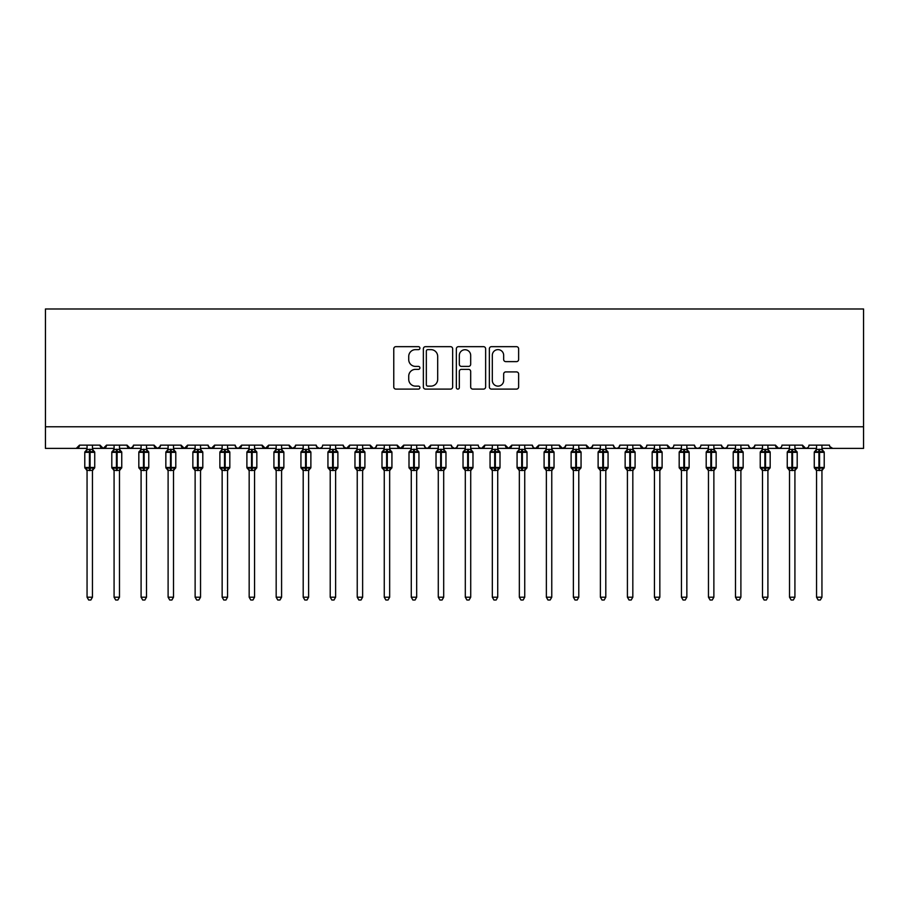 <?xml version="1.0" encoding="UTF-8"?>
<svg xmlns="http://www.w3.org/2000/svg" width="909" height="909" viewBox="0 0 909 909"><rect width="100%" height="100%" fill="white"/><g stroke="black" fill="none" stroke-linecap="round" stroke-linejoin="round"><path stroke-width="1.36" d="M419.913 348.147A1.488 1.488 0 0 0 418.435 346.67L395.892 346.67A2.125 2.125 0 0 0 393.767 348.783L393.767 386.973A2.125 2.125 0 0 0 395.892 389.097L418.435 389.097A1.488 1.488 0 0 0 419.913 387.609A1.488 1.488 0 0 0 418.435 386.132L415.515 386.132A6.783 6.783 0 0 1 408.732 379.337L408.732 376.156A6.783 6.783 0 0 1 415.515 369.361L418.435 369.361A1.488 1.488 0 0 0 419.913 367.884A1.488 1.488 0 0 0 418.435 366.395L415.515 366.395A6.783 6.783 0 0 1 408.732 359.612L408.732 356.419A6.783 6.783 0 0 1 415.515 349.635L418.435 349.635A1.488 1.488 0 0 0 419.913 348.147M516.505 361.623A2.125 2.125 0 0 0 518.63 359.498L518.63 348.783A2.125 2.125 0 0 0 516.505 346.67L491.474 346.67A2.125 2.125 0 0 0 489.349 348.783L489.349 386.973A2.125 2.125 0 0 0 491.474 389.097L516.505 389.097A2.125 2.125 0 0 0 518.63 386.973L518.63 374.031A2.125 2.125 0 0 0 516.505 371.917L505.79 371.917A2.125 2.125 0 0 0 503.666 374.031L503.666 380.451A5.67 5.67 0 0 1 497.996 386.132A5.67 5.67 0 0 1 492.314 380.451L492.314 355.305A5.67 5.67 0 0 1 497.996 349.635A5.67 5.67 0 0 1 503.666 355.305L503.666 359.498A2.125 2.125 0 0 0 505.79 361.623L516.505 361.623M45.45 426.776L863.55 426.776L863.55 308.98L45.45 308.98L45.45 448.398L76.254 448.398L79.492 445.149L100.024 445.149L101.206 447.66M452.648 348.783A2.125 2.125 0 0 0 450.523 346.67L425.492 346.67A2.125 2.125 0 0 0 423.367 348.783L423.367 386.973A2.125 2.125 0 0 0 425.492 389.097L450.523 389.097A2.125 2.125 0 0 0 452.648 386.973L452.648 348.783M458.477 346.67L483.508 346.67A2.125 2.125 0 0 1 485.633 348.783L485.633 386.973A2.125 2.125 0 0 1 483.508 389.097L472.794 389.097A2.125 2.125 0 0 1 470.68 386.973L470.68 371.486A2.125 2.125 0 0 0 468.555 369.361L461.454 369.361A2.125 2.125 0 0 0 459.329 371.486L459.329 387.609A1.488 1.488 0 0 1 457.841 389.097A1.488 1.488 0 0 1 456.352 387.609L456.352 348.783A2.125 2.125 0 0 1 458.477 346.67M92.457 448.398L103.274 448.398L100.024 445.149A3.238 3.238 0 0 0 103.274 448.398A3.238 3.238 0 0 0 106.512 445.149L127.044 445.149A3.238 3.238 0 0 0 130.282 448.398A3.238 3.238 0 0 0 133.532 445.149L154.064 445.149A3.238 3.238 0 0 0 157.302 448.398A3.238 3.238 0 0 0 160.541 445.149L181.084 445.149A3.238 3.238 0 0 0 184.322 448.398A3.238 3.238 0 0 0 187.561 445.149L208.093 445.149A3.238 3.238 0 0 0 211.343 448.398A3.238 3.238 0 0 0 214.581 445.149L235.113 445.149A3.238 3.238 0 0 0 238.363 448.398A3.238 3.238 0 0 0 241.601 445.149L262.133 445.149A3.238 3.238 0 0 0 265.371 448.398A3.238 3.238 0 0 0 268.621 445.149L289.153 445.149A3.238 3.238 0 0 0 292.391 448.398A3.238 3.238 0 0 0 295.63 445.149L316.173 445.149A3.238 3.238 0 0 0 319.411 448.398A3.238 3.238 0 0 0 322.65 445.149L343.182 445.149A3.238 3.238 0 0 0 346.431 448.398A3.238 3.238 0 0 0 349.67 445.149L370.202 445.149A3.238 3.238 0 0 0 373.451 448.398A3.238 3.238 0 0 0 376.69 445.149L397.222 445.149A3.238 3.238 0 0 0 400.46 448.398A3.238 3.238 0 0 0 403.71 445.149L424.242 445.149A3.238 3.238 0 0 0 427.48 448.398A3.238 3.238 0 0 0 430.73 445.149L451.262 445.149A3.238 3.238 0 0 0 454.5 448.398A3.238 3.238 0 0 0 457.738 445.149L478.27 445.149A3.238 3.238 0 0 0 481.52 448.398A3.238 3.238 0 0 0 484.758 445.149L505.29 445.149A3.238 3.238 0 0 0 508.54 448.398A3.238 3.238 0 0 0 511.778 445.149L532.31 445.149A3.238 3.238 0 0 0 535.549 448.398A3.238 3.238 0 0 0 538.798 445.149L559.33 445.149A3.238 3.238 0 0 0 562.569 448.398A3.238 3.238 0 0 0 565.818 445.149L586.35 445.149A3.238 3.238 0 0 0 589.589 448.398A3.238 3.238 0 0 0 592.827 445.149L613.37 445.149A3.238 3.238 0 0 0 616.609 448.398A3.238 3.238 0 0 0 619.847 445.149L640.379 445.149A3.238 3.238 0 0 0 643.629 448.398A3.238 3.238 0 0 0 646.867 445.149L667.399 445.149A3.238 3.238 0 0 0 670.637 448.398A3.238 3.238 0 0 0 673.887 445.149L694.419 445.149A3.238 3.238 0 0 0 697.658 448.398A3.238 3.238 0 0 0 700.907 445.149L721.439 445.149A3.238 3.238 0 0 0 724.678 448.398A3.238 3.238 0 0 0 727.916 445.149L748.459 445.149A3.238 3.238 0 0 0 751.698 448.398A3.238 3.238 0 0 0 754.936 445.149L775.468 445.149A3.238 3.238 0 0 0 778.718 448.398A3.238 3.238 0 0 0 781.956 445.149L802.488 445.149A3.238 3.238 0 0 0 805.726 448.398A3.238 3.238 0 0 0 808.976 445.149L829.508 445.149A3.238 3.238 0 0 0 832.746 448.398L829.86 446.614M754.936 445.149L753.754 447.66M748.459 445.149L749.641 447.66M727.916 445.149L726.734 447.66M721.439 445.149L722.621 447.66M694.419 445.149L695.601 447.66M659.832 448.398L670.637 448.398L667.399 445.149L668.581 447.66M646.867 445.149L646.265 447.035M632.823 448.398L643.629 448.398L640.379 445.149L641.572 447.66M619.847 445.149L618.665 447.66M613.37 445.149L614.552 447.66M592.827 445.149L591.645 447.66M578.783 448.398L589.589 448.398L586.35 445.149L586.953 447.035M565.818 445.149L564.625 447.66M551.763 448.398L562.569 448.398L559.33 445.149L560.512 447.66M524.743 448.398L535.549 448.398L538.798 445.149L537.605 447.66M532.31 445.149L533.492 447.66M497.723 448.398L508.54 448.398L505.29 445.149L506.483 447.66M470.714 448.398L481.52 448.398L484.758 445.149L483.577 447.66M457.738 445.149L456.557 447.66M451.262 445.149L452.443 447.66M424.242 445.149L425.423 447.66M389.654 448.398L400.46 448.398L397.222 445.149L398.403 447.66M376.69 445.149L375.508 447.66M362.634 448.398L373.451 448.398L370.202 445.149L371.395 447.66M343.182 445.149L344.375 447.66M316.173 445.149L317.355 447.66M295.63 445.149L294.448 447.66M254.565 448.398L265.371 448.398L268.621 445.149L267.428 447.66M227.545 448.398L238.363 448.398L241.601 445.149L240.419 447.66M235.113 445.149L236.306 447.66M200.537 448.398L211.343 448.398L214.581 445.149L213.399 447.66M208.093 445.149L209.286 447.66M173.517 448.398L184.322 448.398L187.561 445.149L186.379 447.66M195.128 448.398L184.322 448.398L181.084 445.149L182.266 447.66M160.541 445.149L159.359 447.66M133.532 445.149L132.339 447.66M114.08 448.398L103.274 448.398L106.512 445.149L105.33 447.66M863.55 426.776L863.55 448.398L821.941 448.398M76.254 448.398L79.492 445.149A3.238 3.238 0 0 1 76.254 448.398L87.059 448.398M119.477 448.398L130.282 448.398L133.18 446.614M141.088 448.398L130.282 448.398L127.044 445.149M146.497 448.398L157.302 448.398L160.2 446.614M168.108 448.398L157.302 448.398L154.064 445.149M222.148 448.398L211.343 448.398L208.445 446.614M249.168 448.398L238.363 448.398L236.272 447.637M276.177 448.398L265.371 448.398L262.133 445.149M281.585 448.398L292.391 448.398L295.289 446.614M303.197 448.398L292.391 448.398L289.153 445.149M308.606 448.398L319.411 448.398L321.502 447.637M330.217 448.398L319.411 448.398L316.525 446.614M335.626 448.398L346.431 448.398L349.67 445.149M357.237 448.398L346.431 448.398L343.534 446.614M384.257 448.398L373.451 448.398L375.531 447.637M411.277 448.398L400.46 448.398L403.71 445.149M416.674 448.398L427.48 448.398L430.73 445.149M438.286 448.398L427.48 448.398L425.389 447.637M443.694 448.398L454.5 448.398L456.591 447.637M465.306 448.398L454.5 448.398L451.614 446.614M492.326 448.398L481.52 448.398L479.429 447.637M519.346 448.398L508.54 448.398L511.778 445.149M546.366 448.398L535.549 448.398L533.469 447.637M573.374 448.398L562.569 448.398L565.466 446.614M600.394 448.398L589.589 448.398L592.475 446.614M605.803 448.398L616.609 448.398L618.699 447.637M627.415 448.398L616.609 448.398L614.518 447.637M654.435 448.398L643.629 448.398L645.708 447.637M681.455 448.398L670.637 448.398L672.728 447.637M686.852 448.398L697.658 448.398L699.748 447.637M708.463 448.398L697.658 448.398L695.578 447.637M713.872 448.398L724.678 448.398L726.768 447.637M735.483 448.398L724.678 448.398L721.791 446.614M740.892 448.398L751.698 448.398L754.584 446.614M762.503 448.398L751.698 448.398L749.607 447.637M767.912 448.398L778.718 448.398L780.797 447.637M789.523 448.398L778.718 448.398L775.468 445.149M794.921 448.398L805.726 448.398L807.817 447.637M816.543 448.398L805.726 448.398L802.488 445.149M427.821 349.635A1.488 1.488 0 0 0 426.332 351.124L426.332 384.643A1.488 1.488 0 0 0 427.821 386.132L430.9 386.132A6.783 6.783 0 0 0 437.683 379.337L437.683 356.419A6.783 6.783 0 0 0 430.9 349.635L427.821 349.635M470.68 355.419A5.67 5.67 0 0 0 464.999 349.738A5.67 5.67 0 0 0 459.329 355.419L459.329 364.27A2.125 2.125 0 0 0 461.454 366.395L468.555 366.395A2.125 2.125 0 0 0 470.68 364.27L470.68 355.419M87.059 470.714L84.787 467.465L94.729 467.465L94.729 452.341L94.025 451.318A1.079 1.079 0 0 1 94.729 452.341L84.787 452.341A1.079 1.079 0 0 1 85.503 451.318L84.787 452.341L84.787 467.465A1.079 1.079 0 0 0 85.503 468.487L86.275 467.68L89.434 468.442L93.241 467.68L93.707 468.374A2.375 2.272 0 0 0 92.457 470.373L87.059 470.373A2.375 2.272 0 0 0 85.81 468.374M94.729 467.465A1.079 1.079 0 0 1 94.025 468.487L94.729 467.465L94.729 452.341M87.059 449.432L92.457 449.432A2.375 2.272 180 0 0 93.707 451.432L93.241 452.125L90.082 451.364L86.275 452.125L85.81 451.432A2.375 2.272 180 0 0 87.059 449.432L87.059 445.149M92.457 470.351L92.457 597.213L87.059 597.213L87.059 470.351M92.457 445.149L92.457 449.455M86.275 452.125L87.059 449.546M92.798 450.909L93.241 452.125M86.275 467.68L87.059 470.26M93.241 467.68L92.468 470.26M92.457 597.213L90.843 600.02L88.684 600.02L87.059 597.213M114.08 470.714L111.807 467.465L121.749 467.465L121.749 452.341L121.045 451.318A1.079 1.079 0 0 1 121.749 452.341L111.807 452.341A1.079 1.079 0 0 1 112.511 451.318L111.807 452.341L111.807 467.465A1.079 1.079 0 0 0 112.511 468.487L113.295 467.68L116.454 468.442L120.261 467.68L120.727 468.374A2.375 2.272 0 0 0 119.477 470.373L114.08 470.373A2.375 2.272 0 0 0 112.83 468.374M121.749 467.465A1.079 1.079 0 0 1 121.045 468.487L121.749 467.465L121.749 452.341M114.08 449.432L119.477 449.432A2.375 2.272 180 0 0 120.727 451.432L120.261 452.125L117.102 451.364L113.295 452.125L112.83 451.432A2.375 2.272 180 0 0 114.08 449.432L114.08 445.149M141.088 470.714L138.827 467.465L148.769 467.465L148.769 452.341L148.053 451.318A1.079 1.079 0 0 1 148.769 452.341L138.827 452.341A1.079 1.079 0 0 1 139.531 451.318L138.827 452.341L138.827 467.465A1.079 1.079 0 0 0 139.531 468.487L140.304 467.68L143.474 468.442L147.281 467.68L147.747 468.374A2.375 2.272 0 0 0 146.497 470.373L141.088 470.373A2.375 2.272 0 0 0 139.85 468.374M148.769 467.465A1.079 1.079 0 0 1 148.053 468.487L148.769 467.465L148.769 452.341M141.088 449.432L146.497 449.432A2.375 2.272 180 0 0 147.747 451.432L147.281 452.125L144.122 451.364L140.304 452.125L139.85 451.432A2.375 2.272 180 0 0 141.088 449.432L141.088 445.149M168.108 470.714L165.847 467.465L175.789 467.465L175.789 452.341L175.073 451.318A1.079 1.079 0 0 1 175.789 452.341L165.847 452.341A1.079 1.079 0 0 1 166.552 451.318L165.847 452.341L165.847 467.465A1.079 1.079 0 0 0 166.552 468.487L167.324 467.68L170.483 468.442L174.301 467.68L174.767 468.374A2.375 2.272 0 0 0 173.517 470.373L168.108 470.373A2.375 2.272 0 0 0 166.858 468.374M175.789 467.465A1.079 1.079 0 0 1 175.073 468.487L175.789 467.465L175.789 452.341M168.108 449.432L173.517 449.432A2.375 2.272 180 0 0 174.767 451.432L174.301 452.125L171.142 451.364L167.324 452.125L166.858 451.432A2.375 2.272 180 0 0 168.108 449.432L168.108 445.149M195.128 470.714L192.856 467.465L202.798 467.465L202.798 452.341L202.093 451.318A1.079 1.079 0 0 1 202.798 452.341L192.856 452.341A1.079 1.079 0 0 1 193.572 451.318L192.856 452.341L192.856 467.465A1.079 1.079 0 0 0 193.572 468.487L194.344 467.68L197.503 468.442L201.321 467.68L201.775 468.374A2.375 2.272 0 0 0 200.537 470.373L195.128 470.373A2.375 2.272 0 0 0 193.878 468.374M202.798 467.465A1.079 1.079 0 0 1 202.093 468.487L202.798 467.465L202.798 452.341M195.128 449.432L200.537 449.432A2.375 2.272 180 0 0 201.775 451.432L201.321 452.125L198.151 451.364L194.344 452.125L193.878 451.432A2.375 2.272 180 0 0 195.128 449.432L195.128 445.149M119.477 470.351L119.477 597.213L114.08 597.213L114.08 470.351M119.477 445.149L119.477 449.455M113.295 452.125L114.068 449.546M119.818 450.909L120.261 452.125M113.295 467.68L114.068 470.26M120.261 467.68L119.477 470.26M119.477 597.213L117.852 600.02L115.693 600.02L114.08 597.213M146.497 470.351L146.497 597.213L141.088 597.213L141.088 470.351M146.497 445.149L146.497 449.455M140.304 452.125L141.088 449.546M146.838 450.909L147.281 452.125M140.304 467.68L141.088 470.26M147.281 467.68L146.497 470.26M146.497 597.213L144.872 600.02L142.713 600.02L141.088 597.213M173.517 470.351L173.517 597.213L168.108 597.213L168.108 470.351M173.517 445.149L173.517 449.455M167.324 452.125L168.108 449.546M173.858 450.909L174.301 452.125M167.324 467.68L168.108 470.26M174.301 467.68L173.517 470.26M173.517 597.213L171.892 600.02L169.733 600.02L168.108 597.213M200.537 470.351L200.537 597.213L195.128 597.213L195.128 470.351M200.537 445.149L200.537 449.455M194.344 452.125L195.128 449.546M200.878 450.909L201.321 452.125M194.344 467.68L195.128 470.26M201.321 467.68L200.537 470.26M200.537 597.213L198.912 600.02L196.753 600.02L195.128 597.213M222.148 470.714L219.876 467.465L229.818 467.465L229.818 452.341L229.113 451.318A1.079 1.079 0 0 1 229.818 452.341L219.876 452.341A1.079 1.079 0 0 1 220.592 451.318L219.876 452.341L219.876 467.465A1.079 1.079 0 0 0 220.592 468.487L221.364 467.68L224.523 468.442L228.329 467.68L228.795 468.374A2.375 2.272 0 0 0 227.545 470.373L222.148 470.373A2.375 2.272 0 0 0 220.898 468.374M229.818 467.465A1.079 1.079 0 0 1 229.113 468.487L229.818 467.465L229.818 452.341M222.148 449.432L227.545 449.432A2.375 2.272 180 0 0 228.795 451.432L228.329 452.125L225.171 451.364L221.364 452.125L220.898 451.432A2.375 2.272 180 0 0 222.148 449.432L222.148 445.149M227.545 470.351L227.545 597.213L222.148 597.213L222.148 470.351M227.545 445.149L227.545 449.455M221.364 452.125L222.148 449.546M227.886 450.909L228.329 452.125M221.364 467.68L222.148 470.26M228.329 467.68L227.557 470.26M227.545 597.213L225.932 600.02L223.773 600.02L222.148 597.213M249.168 470.714L246.896 467.465L256.838 467.465L256.838 452.341L256.133 451.318A1.079 1.079 0 0 1 256.838 452.341L246.896 452.341A1.079 1.079 0 0 1 247.6 451.318L246.896 452.341L246.896 467.465A1.079 1.079 0 0 0 247.6 468.487L248.384 467.68L251.543 468.442L255.349 467.68L255.815 468.374A2.375 2.272 0 0 0 254.565 470.373L249.168 470.373A2.375 2.272 0 0 0 247.918 468.374M256.838 467.465A1.079 1.079 0 0 1 256.133 468.487L256.838 467.465L256.838 452.341M249.168 449.432L254.565 449.432A2.375 2.272 180 0 0 255.815 451.432L255.349 452.125L252.191 451.364L248.384 452.125L247.918 451.432A2.375 2.272 180 0 0 249.168 449.432L249.168 445.149M254.565 470.351L254.565 597.213L249.168 597.213L249.168 470.351M254.565 445.149L254.565 449.455M248.384 452.125L249.168 449.546M254.906 450.909L255.349 452.125M248.384 467.68L249.168 470.26M255.349 467.68L254.565 470.26M254.565 597.213L252.941 600.02L250.782 600.02L249.168 597.213M276.177 470.714L273.916 467.465L283.858 467.465L283.858 452.341L283.142 451.318A1.079 1.079 0 0 1 283.858 452.341L273.916 452.341A1.079 1.079 0 0 1 274.62 451.318L273.916 452.341L273.916 467.465A1.079 1.079 0 0 0 274.62 468.487L275.393 467.68L278.563 468.442L282.369 467.68L282.835 468.374A2.375 2.272 0 0 0 281.585 470.373L276.177 470.373A2.375 2.272 0 0 0 274.938 468.374M283.858 467.465A1.079 1.079 0 0 1 283.142 468.487L283.858 467.465L283.858 452.341M276.177 449.432L281.585 449.432A2.375 2.272 180 0 0 282.835 451.432L282.369 452.125L279.211 451.364L275.393 452.125L274.938 451.432A2.375 2.272 180 0 0 276.177 449.432L276.177 445.149M281.585 470.351L281.585 597.213L276.177 597.213L276.177 470.351M281.585 445.149L281.585 449.455M275.393 452.125L276.177 449.546M281.926 450.909L282.369 452.125M275.393 467.68L276.177 470.26M282.369 467.68L281.585 470.26M281.585 597.213L279.961 600.02L277.802 600.02L276.177 597.213M303.197 470.714L300.936 467.465L310.878 467.465L310.878 452.341L310.162 451.318A1.079 1.079 0 0 1 310.878 452.341L300.936 452.341A1.079 1.079 0 0 1 301.64 451.318L300.936 452.341L300.936 467.465A1.079 1.079 0 0 0 301.64 468.487L302.413 467.68L305.583 468.442L309.39 467.68L309.855 468.374A2.375 2.272 0 0 0 308.606 470.373L303.197 470.373A2.375 2.272 0 0 0 301.947 468.374M310.878 467.465A1.079 1.079 0 0 1 310.162 468.487L310.878 467.465L310.878 452.341M303.197 449.432L308.606 449.432A2.375 2.272 180 0 0 309.855 451.432L309.39 452.125L306.231 451.364L302.413 452.125L301.947 451.432A2.375 2.272 180 0 0 303.197 449.432L303.197 445.149M308.606 470.351L308.606 597.213L303.197 597.213L303.197 470.351M308.606 445.149L308.606 449.455M302.413 452.125L303.197 449.546M308.946 450.909L309.39 452.125M302.413 467.68L303.197 470.26M309.39 467.68L308.606 470.26M308.606 597.213L306.981 600.02L304.822 600.02L303.197 597.213M330.217 470.714L327.944 467.465L337.887 467.465L337.887 452.341L337.182 451.318A1.079 1.079 0 0 1 337.887 452.341L327.944 452.341A1.079 1.079 0 0 1 328.66 451.318L327.944 452.341L327.944 467.465A1.079 1.079 0 0 0 328.66 468.487L329.433 467.68L332.592 468.442L336.41 467.68L336.875 468.374A2.375 2.272 0 0 0 335.626 470.373L330.217 470.373A2.375 2.272 0 0 0 328.967 468.374M337.887 467.465A1.079 1.079 0 0 1 337.182 468.487L337.887 467.465L337.887 452.341M330.217 449.432L335.626 449.432A2.375 2.272 180 0 0 336.875 451.432L336.41 452.125L333.239 451.364L329.433 452.125L328.967 451.432A2.375 2.272 180 0 0 330.217 449.432L330.217 445.149M335.626 470.351L335.626 597.213L330.217 597.213L330.217 470.351M335.626 445.149L335.626 449.455M329.433 452.125L330.217 449.546M335.966 450.909L336.41 452.125M329.433 467.68L330.217 470.26L329.433 467.68M336.41 467.68L335.626 470.26M335.626 597.213L334.001 600.02L331.842 600.02L330.217 597.213M357.237 470.714L354.964 467.465L364.907 467.465L364.907 452.341L364.202 451.318A1.079 1.079 0 0 1 364.907 452.341L354.964 452.341A1.079 1.079 0 0 1 355.68 451.318L354.964 452.341L354.964 467.465A1.079 1.079 0 0 0 355.68 468.487L356.453 467.68L359.612 468.442L363.418 467.68L363.884 468.374A2.375 2.272 0 0 0 362.634 470.373L357.237 470.373A2.375 2.272 0 0 0 355.987 468.374M364.907 467.465A1.079 1.079 0 0 1 364.202 468.487L364.907 467.465L364.907 452.341M357.237 449.432L362.634 449.432A2.375 2.272 180 0 0 363.884 451.432L363.418 452.125L360.259 451.364L356.453 452.125L355.987 451.432A2.375 2.272 180 0 0 357.237 449.432L357.237 445.149M362.634 470.351L362.634 597.213L357.237 597.213L357.237 470.351M362.634 445.149L362.634 449.455M356.453 452.125L357.237 449.546M362.986 450.909L363.418 452.125M356.453 467.68L357.237 470.26L356.453 467.68M363.418 467.68L362.646 470.26M362.634 597.213L361.021 600.02L358.862 600.02L357.237 597.213M384.257 470.714L381.985 467.465L391.927 467.465L391.927 452.341L391.222 451.318A1.079 1.079 0 0 1 391.927 452.341L381.985 452.341A1.079 1.079 0 0 1 382.689 451.318L381.985 452.341L381.985 467.465A1.079 1.079 0 0 0 382.689 468.487L383.473 467.68L386.632 468.442L390.438 467.68L390.904 468.374A2.375 2.272 0 0 0 389.654 470.373L384.257 470.373A2.375 2.272 0 0 0 383.007 468.374M391.927 467.465A1.079 1.079 0 0 1 391.222 468.487L391.927 467.465L391.927 452.341M384.257 449.432L389.654 449.432A2.375 2.272 180 0 0 390.904 451.432L390.438 452.125L387.279 451.364L383.473 452.125L383.007 451.432A2.375 2.272 180 0 0 384.257 449.432L384.257 445.149M389.654 470.351L389.654 597.213L384.257 597.213L384.257 470.351M389.654 445.149L389.654 449.455M383.473 452.125L384.257 449.546M389.995 450.909L390.438 452.125M383.473 467.68L384.257 470.26L383.473 467.68M390.438 467.68L389.654 470.26M389.654 597.213L388.029 600.02L385.87 600.02L384.257 597.213M411.277 470.714L409.005 467.465L418.947 467.465L418.947 452.341L418.231 451.318A1.079 1.079 0 0 1 418.947 452.341L409.005 452.341A1.079 1.079 0 0 1 409.709 451.318L409.005 452.341L409.005 467.465A1.079 1.079 0 0 0 409.709 468.487L410.493 467.68L413.652 468.442L417.458 467.68L417.924 468.374A2.375 2.272 0 0 0 416.674 470.373L411.277 470.373A2.375 2.272 0 0 0 410.027 468.374M418.947 467.465A1.079 1.079 0 0 1 418.231 468.487L418.947 467.465L418.947 452.341M411.277 449.432L416.674 449.432A2.375 2.272 180 0 0 417.924 451.432L417.458 452.125L414.299 451.364L410.493 452.125L410.027 451.432A2.375 2.272 180 0 0 411.277 449.432L411.277 445.149M416.674 470.351L416.674 597.213L411.277 597.213L411.277 470.351M416.674 445.149L416.674 449.455M410.493 452.125L411.266 449.546M417.015 450.909L417.458 452.125M410.493 467.68L411.266 470.26L410.493 467.68M417.458 467.68L416.674 470.26M416.674 597.213L415.049 600.02L412.891 600.02L411.277 597.213M438.286 470.714L436.025 467.465L445.967 467.465L445.967 452.341L445.251 451.318A1.079 1.079 0 0 1 445.967 452.341L436.025 452.341A1.079 1.079 0 0 1 436.729 451.318L436.025 452.341L436.025 467.465A1.079 1.079 0 0 0 436.729 468.487L437.502 467.68L440.672 468.442L444.478 467.68L444.944 468.374A2.375 2.272 0 0 0 443.694 470.373L438.286 470.373A2.375 2.272 0 0 0 437.036 468.374M445.967 467.465A1.079 1.079 0 0 1 445.251 468.487L445.967 467.465L445.967 452.341M438.286 449.432L443.694 449.432A2.375 2.272 180 0 0 444.944 451.432L444.478 452.125L441.319 451.364L437.502 452.125L437.036 451.432A2.375 2.272 180 0 0 438.286 449.432L438.286 445.149M443.694 470.351L443.694 597.213L438.286 597.213L438.286 470.351M443.694 445.149L443.694 449.455M437.502 452.125L438.286 449.546M444.035 450.909L444.478 452.125M437.502 467.68L438.286 470.26L437.502 467.68M444.478 467.68L443.694 470.26M443.694 597.213L442.069 600.02L439.911 600.02L438.286 597.213M465.306 470.714L463.033 467.465L472.975 467.465L472.975 452.341L472.271 451.318A1.079 1.079 0 0 1 472.975 452.341L463.033 452.341A1.079 1.079 0 0 1 463.749 451.318L463.033 452.341L463.033 467.465A1.079 1.079 0 0 0 463.749 468.487L464.522 467.68L467.68 468.442L471.498 467.68L471.964 468.374A2.375 2.272 0 0 0 470.714 470.373L465.306 470.373A2.375 2.272 0 0 0 464.056 468.374M472.975 467.465A1.079 1.079 0 0 1 472.271 468.487L472.975 467.465L472.975 452.341M465.306 449.432L470.714 449.432A2.375 2.272 180 0 0 471.964 451.432L471.498 452.125L468.328 451.364L464.522 452.125L464.056 451.432A2.375 2.272 180 0 0 465.306 449.432L465.306 445.149M470.714 470.351L470.714 597.213L465.306 597.213L465.306 470.351M470.714 445.149L470.714 449.455M464.522 452.125L465.306 449.546M471.055 450.909L471.498 452.125M464.522 467.68L465.306 470.26L464.522 467.68M471.498 467.68L470.714 470.26M470.714 597.213L469.089 600.02L466.931 600.02L465.306 597.213M492.326 470.714L490.053 467.465L499.995 467.465L499.995 452.341L499.291 451.318A1.079 1.079 0 0 1 499.995 452.341L490.053 452.341A1.079 1.079 0 0 1 490.769 451.318L490.053 452.341L490.053 467.465A1.079 1.079 0 0 0 490.769 468.487L491.542 467.68L494.701 468.442L498.507 467.68L498.973 468.374A2.375 2.272 0 0 0 497.723 470.373L492.326 470.373A2.375 2.272 0 0 0 491.076 468.374M499.995 467.465A1.079 1.079 0 0 1 499.291 468.487L499.995 467.465L499.995 452.341M492.326 449.432L497.723 449.432A2.375 2.272 180 0 0 498.973 451.432L498.507 452.125L495.348 451.364L491.542 452.125L491.076 451.432A2.375 2.272 180 0 0 492.326 449.432L492.326 445.149M497.723 470.351L497.723 597.213L492.326 597.213L492.326 470.351M497.723 445.149L497.723 449.455M491.542 452.125L492.326 449.546M498.075 450.909L498.507 452.125M491.542 467.68L492.326 470.26L491.542 467.68M498.507 467.68L497.734 470.26M497.723 597.213L496.109 600.02L493.951 600.02L492.326 597.213M519.346 470.714L517.073 467.465L527.015 467.465L527.015 452.341L526.311 451.318A1.079 1.079 0 0 1 527.015 452.341L517.073 452.341A1.079 1.079 0 0 1 517.778 451.318L517.073 452.341L517.073 467.465A1.079 1.079 0 0 0 517.778 468.487L518.562 467.68L521.721 468.442L525.527 467.68L525.993 468.374A2.375 2.272 0 0 0 524.743 470.373L519.346 470.373A2.375 2.272 0 0 0 518.096 468.374M527.015 467.465A1.079 1.079 0 0 1 526.311 468.487L527.015 467.465L527.015 452.341M519.346 449.432L524.743 449.432A2.375 2.272 180 0 0 525.993 451.432L525.527 452.125L522.368 451.364L518.562 452.125L518.096 451.432A2.375 2.272 180 0 0 519.346 449.432L519.346 445.149M524.743 470.351L524.743 597.213L519.346 597.213L519.346 470.351M524.743 445.149L524.743 449.455M518.562 452.125L519.346 449.546M525.084 450.909L525.527 452.125M518.562 467.68L519.346 470.26L518.562 467.68M525.527 467.68L524.743 470.26M524.743 597.213L523.13 600.02L520.971 600.02L519.346 597.213M546.366 470.714L544.093 467.465L554.036 467.465L554.036 452.341L553.32 451.318A1.079 1.079 0 0 1 554.036 452.341L544.093 452.341A1.079 1.079 0 0 1 544.798 451.318L544.093 452.341L544.093 467.465A1.079 1.079 0 0 0 544.798 468.487L545.582 467.68L548.741 468.442L552.547 467.68L553.013 468.374A2.375 2.272 0 0 0 551.763 470.373L546.366 470.373A2.375 2.272 0 0 0 545.116 468.374M554.036 467.465A1.079 1.079 0 0 1 553.32 468.487L554.036 467.465L554.036 452.341M546.366 449.432L551.763 449.432A2.375 2.272 180 0 0 553.013 451.432L552.547 452.125L549.388 451.364L545.582 452.125L545.116 451.432A2.375 2.272 180 0 0 546.366 449.432L546.366 445.149M573.374 470.714L571.113 467.465L581.056 467.465L581.056 452.341L580.34 451.318A1.079 1.079 0 0 1 581.056 452.341L571.113 452.341A1.079 1.079 0 0 1 571.818 451.318L571.113 452.341L571.113 467.465A1.079 1.079 0 0 0 571.818 468.487L572.59 467.68L575.761 468.442L579.567 467.68L580.033 468.374A2.375 2.272 0 0 0 578.783 470.373L573.374 470.373A2.375 2.272 0 0 0 572.125 468.374M581.056 467.465A1.079 1.079 0 0 1 580.34 468.487L581.056 467.465L581.056 452.341M573.374 449.432L578.783 449.432A2.375 2.272 180 0 0 580.033 451.432L579.567 452.125L576.408 451.364L572.59 452.125L572.125 451.432A2.375 2.272 180 0 0 573.374 449.432L573.374 445.149M600.394 470.714L598.122 467.465L608.064 467.465L608.064 452.341L607.36 451.318A1.079 1.079 0 0 1 608.064 452.341L598.122 452.341A1.079 1.079 0 0 1 598.838 451.318L598.122 452.341L598.122 467.465A1.079 1.079 0 0 0 598.838 468.487L599.61 467.68L602.769 468.442L606.587 467.68L607.053 468.374A2.375 2.272 0 0 0 605.803 470.373L600.394 470.373A2.375 2.272 0 0 0 599.145 468.374M608.064 467.465A1.079 1.079 0 0 1 607.36 468.487L608.064 467.465M600.394 449.432L605.803 449.432A2.375 2.272 180 0 0 607.053 451.432L606.587 452.125L603.417 451.364L599.61 452.125L599.145 451.432A2.375 2.272 180 0 0 600.394 449.432L600.394 445.149M627.415 470.714L625.142 467.465L635.084 467.465L635.084 452.341L634.38 451.318A1.079 1.079 0 0 1 635.084 452.341L625.142 452.341A1.079 1.079 0 0 1 625.858 451.318L625.142 452.341L625.142 467.465A1.079 1.079 0 0 0 625.858 468.487L626.631 467.68L629.789 468.442L633.607 467.68L634.062 468.374A2.375 2.272 0 0 0 632.823 470.373L627.415 470.373A2.375 2.272 0 0 0 626.165 468.374M635.084 467.465A1.079 1.079 0 0 1 634.38 468.487L635.084 467.465L635.084 452.341M627.415 449.432L632.823 449.432A2.375 2.272 180 0 0 634.062 451.432L633.607 452.125L630.437 451.364L626.631 452.125L626.165 451.432A2.375 2.272 180 0 0 627.415 449.432L627.415 445.149M654.435 470.714L652.162 467.465L662.104 467.465L662.104 452.341L661.4 451.318A1.079 1.079 0 0 1 662.104 452.341L652.162 452.341A1.079 1.079 0 0 1 652.867 451.318L652.162 452.341L652.162 467.465A1.079 1.079 0 0 0 652.867 468.487L653.651 467.68L656.809 468.442L660.616 467.68L661.082 468.374A2.375 2.272 0 0 0 659.832 470.373L654.435 470.373A2.375 2.272 0 0 0 653.185 468.374M662.104 467.465A1.079 1.079 0 0 1 661.4 468.487L662.104 467.465L662.104 452.341M654.435 449.432L659.832 449.432A2.375 2.272 180 0 0 661.082 451.432L660.616 452.125L657.457 451.364L653.651 452.125L653.185 451.432A2.375 2.272 180 0 0 654.435 449.432L654.435 445.149M681.455 470.714L679.182 467.465L689.124 467.465L689.124 452.341L688.408 451.318A1.079 1.079 0 0 1 689.124 452.341L679.182 452.341A1.079 1.079 0 0 1 679.887 451.318L679.182 452.341L679.182 467.465A1.079 1.079 0 0 0 679.887 468.487L680.671 467.68L683.829 468.442L687.636 467.68L688.102 468.374A2.375 2.272 0 0 0 686.852 470.373L681.455 470.373A2.375 2.272 0 0 0 680.205 468.374M689.124 467.465A1.079 1.079 0 0 1 688.408 468.487L689.124 467.465M681.455 449.432L686.852 449.432A2.375 2.272 180 0 0 688.102 451.432L687.636 452.125L684.477 451.364L680.671 452.125L680.205 451.432A2.375 2.272 180 0 0 681.455 449.432L681.455 445.149M708.463 470.714L706.202 467.465L716.144 467.465L716.144 452.341L715.428 451.318A1.079 1.079 0 0 1 716.144 452.341L706.202 452.341A1.079 1.079 0 0 1 706.907 451.318L706.202 452.341L706.202 467.465A1.079 1.079 0 0 0 706.907 468.487L707.679 467.68L710.849 468.442L714.656 467.68L715.122 468.374A2.375 2.272 0 0 0 713.872 470.373L708.463 470.373A2.375 2.272 0 0 0 707.225 468.374M716.144 467.465A1.079 1.079 0 0 1 715.428 468.487L716.144 467.465M708.463 449.432L713.872 449.432A2.375 2.272 180 0 0 715.122 451.432L714.656 452.125L711.497 451.364L707.679 452.125L707.225 451.432A2.375 2.272 180 0 0 708.463 449.432L708.463 445.149M551.763 470.351L551.763 597.213L546.366 597.213L546.366 470.351M551.763 445.149L551.763 449.455M545.582 452.125L546.354 449.546M552.104 450.909L552.547 452.125M545.582 467.68L546.354 470.26L545.582 467.68M552.547 467.68L551.763 470.26M551.763 597.213L550.138 600.02L547.979 600.02L546.366 597.213M578.783 470.351L578.783 597.213L573.374 597.213L573.374 470.351M578.783 445.149L578.783 449.455M572.59 452.125L573.374 449.546M579.124 450.909L579.567 452.125M572.59 467.68L573.374 470.26L572.59 467.68M579.567 467.68L578.783 470.26M578.783 597.213L577.158 600.02L574.999 600.02L573.374 597.213M605.803 470.351L605.803 597.213L600.394 597.213L600.394 470.351M605.803 445.149L605.803 449.455M599.61 452.125L600.394 449.546M606.144 450.909L606.587 452.125M599.61 467.68L600.394 470.26L599.61 467.68M606.587 467.68L605.803 470.26M605.803 597.213L604.178 600.02L602.019 600.02L600.394 597.213M632.823 470.351L632.823 597.213L627.415 597.213L627.415 470.351M632.823 445.149L632.823 449.455M626.631 452.125L627.415 449.546M633.164 450.909L633.607 452.125M626.631 467.68L627.415 470.26L626.631 467.68M633.607 467.68L632.823 470.26M632.823 597.213L631.198 600.02L629.039 600.02L627.415 597.213M659.832 470.351L659.832 597.213L654.435 597.213L654.435 470.351M659.832 445.149L659.832 449.455M653.651 452.125L654.435 449.546M660.173 450.909L660.616 452.125M653.651 467.68L654.435 470.26L653.651 467.68M660.616 467.68L659.832 470.26M659.832 597.213L658.218 600.02L656.059 600.02L654.435 597.213M686.852 470.351L686.852 597.213L681.455 597.213L681.455 470.351M686.852 445.149L686.852 449.455M680.671 452.125L681.443 449.546M687.193 450.909L687.636 452.125M680.671 467.68L681.443 470.26L680.671 467.68M687.636 467.68L686.852 470.26M686.852 597.213L685.227 600.02L683.068 600.02L681.455 597.213M713.872 470.351L713.872 597.213L708.463 597.213L708.463 470.351M713.872 445.149L713.872 449.455M707.679 452.125L708.463 449.546M714.213 450.909L714.656 452.125M707.679 467.68L708.463 470.26L707.679 467.68M714.656 467.68L713.872 470.26M713.872 597.213L712.247 600.02L710.088 600.02L708.463 597.213M735.483 470.714L733.211 467.465L743.153 467.465L743.153 452.341L742.448 451.318A1.079 1.079 0 0 1 743.153 452.341L733.211 452.341A1.079 1.079 0 0 1 733.927 451.318L733.211 452.341L733.211 467.465A1.079 1.079 0 0 0 733.927 468.487L734.699 467.68L737.858 468.442L741.676 467.68L742.142 468.374A2.375 2.272 0 0 0 740.892 470.373L735.483 470.373A2.375 2.272 0 0 0 734.233 468.374M743.153 467.465A1.079 1.079 0 0 1 742.448 468.487L743.153 467.465M735.483 449.432L740.892 449.432A2.375 2.272 180 0 0 742.142 451.432L741.676 452.125L738.517 451.364L734.699 452.125L734.233 451.432A2.375 2.272 180 0 0 735.483 449.432L735.483 445.149M740.892 470.351L740.892 597.213L735.483 597.213L735.483 470.351M740.892 445.149L740.892 449.455M734.699 452.125L735.483 449.546M741.233 450.909L741.676 452.125M734.699 467.68L735.483 470.26L734.699 467.68M741.676 467.68L740.892 470.26M740.892 597.213L739.267 600.02L737.108 600.02L735.483 597.213M762.503 470.714L760.231 467.465L770.173 467.465L770.173 452.341L769.469 451.318A1.079 1.079 0 0 1 770.173 452.341L760.231 452.341A1.079 1.079 0 0 1 760.947 451.318L760.231 452.341L760.231 467.465A1.079 1.079 0 0 0 760.947 468.487L761.719 467.68L764.878 468.442L768.696 467.68L769.15 468.374A2.375 2.272 0 0 0 767.912 470.373L762.503 470.373A2.375 2.272 0 0 0 761.253 468.374M770.173 467.465A1.079 1.079 0 0 1 769.469 468.487L770.173 467.465M762.503 449.432L767.912 449.432A2.375 2.272 180 0 0 769.15 451.432L768.696 452.125L765.526 451.364L761.719 452.125L761.253 451.432A2.375 2.272 180 0 0 762.503 449.432L762.503 445.149M767.912 470.351L767.912 597.213L762.503 597.213L762.503 470.351M767.912 445.149L767.912 449.455M761.719 452.125L762.503 449.546M768.253 450.909L768.696 452.125M761.719 467.68L762.503 470.26L761.719 467.68M768.696 467.68L767.912 470.26M767.912 597.213L766.287 600.02L764.128 600.02L762.503 597.213M789.523 470.714L787.251 467.465L797.193 467.465L797.193 452.341L796.489 451.318A1.079 1.079 0 0 1 797.193 452.341L787.251 452.341A1.079 1.079 0 0 1 787.955 451.318L787.251 452.341L787.251 467.465A1.079 1.079 0 0 0 787.955 468.487L788.739 467.68L791.898 468.442L795.705 467.68L796.17 468.374A2.375 2.272 0 0 0 794.921 470.373L789.523 470.373A2.375 2.272 0 0 0 788.273 468.374M797.193 467.465A1.079 1.079 0 0 1 796.489 468.487L797.193 467.465M789.523 449.432L794.921 449.432A2.375 2.272 180 0 0 796.17 451.432L795.705 452.125L792.546 451.364L788.739 452.125L788.273 451.432A2.375 2.272 180 0 0 789.523 449.432L789.523 445.149M794.921 470.351L794.921 597.213L789.523 597.213L789.523 470.351M794.921 445.149L794.921 449.455M788.739 452.125L789.523 449.546M795.261 450.909L795.705 452.125M788.739 467.68L789.523 470.26L788.739 467.68M795.705 467.68L794.932 470.26M794.921 597.213L793.307 600.02L791.148 600.02L789.523 597.213M816.543 470.714L814.271 467.465L824.213 467.465L824.213 452.341L823.497 451.318A1.079 1.079 0 0 1 824.213 452.341L814.271 452.341A1.079 1.079 0 0 1 814.975 451.318L814.271 452.341L814.271 467.465A1.079 1.079 0 0 0 814.975 468.487L815.759 467.68L818.918 468.442L822.725 467.68L823.19 468.374A2.375 2.272 0 0 0 821.941 470.373L816.543 470.373A2.375 2.272 0 0 0 815.293 468.374M824.213 467.465A1.079 1.079 0 0 1 823.497 468.487L824.213 467.465M816.543 449.432L821.941 449.432A2.375 2.272 180 0 0 823.19 451.432L822.725 452.125L819.566 451.364L815.759 452.125L815.293 451.432A2.375 2.272 180 0 0 816.543 449.432L816.543 445.149M821.941 470.351L821.941 597.213L816.543 597.213L816.543 470.351M821.941 445.149L821.941 449.455M815.759 452.125L816.532 449.546M822.281 450.909L822.725 452.125M815.759 467.68L816.532 470.26L815.759 467.68M822.725 467.68L821.941 470.26M821.941 597.213L820.316 600.02L818.157 600.02L816.543 597.213M89.434 449.228L89.434 470.578M90.082 470.578L90.082 449.228M116.454 449.228L116.454 470.578M117.102 470.578L117.102 449.228M143.474 449.228L143.474 470.578M144.122 470.578L144.122 449.228M170.483 449.228L170.483 470.578M171.142 470.578L171.142 449.228M197.503 449.228L197.503 470.578M198.151 470.578L198.151 449.228M224.523 449.228L224.523 470.578M225.171 470.578L225.171 449.228M251.543 449.228L251.543 470.578M252.191 470.578L252.191 449.228M278.563 449.228L278.563 470.578M279.211 470.578L279.211 449.228M305.583 449.228L305.583 470.578M306.231 470.578L306.231 449.228M332.592 449.228L332.592 470.578M333.239 470.578L333.239 449.228M359.612 449.228L359.612 470.578M360.259 470.578L360.259 449.228M386.632 449.228L386.632 470.578M387.279 470.578L387.279 449.228M413.652 449.228L413.652 470.578M414.299 470.578L414.299 449.228M440.672 449.228L440.672 470.578M441.319 470.578L441.319 449.228M467.68 449.228L467.68 470.578M468.328 470.578L468.328 449.228M494.701 449.228L494.701 470.578M495.348 470.578L495.348 449.228M521.721 449.228L521.721 470.578M522.368 470.578L522.368 449.228M548.741 449.228L548.741 470.578M549.388 470.578L549.388 449.228M575.761 449.228L575.761 470.578M576.408 470.578L576.408 449.228M602.769 449.228L602.769 470.578M603.417 470.578L603.417 449.228M629.789 449.228L629.789 470.578M630.437 470.578L630.437 449.228M656.809 449.228L656.809 470.578M657.457 470.578L657.457 449.228M683.829 449.228L683.829 470.578M684.477 470.578L684.477 449.228M710.849 449.228L710.849 470.578M711.497 470.578L711.497 449.228M737.858 449.228L737.858 470.578M738.517 470.578L738.517 449.228M764.878 449.228L764.878 470.578M765.526 470.578L765.526 449.228M791.898 449.228L791.898 470.578M792.546 470.578L792.546 449.228M818.918 449.228L818.918 470.578M819.566 470.578L819.566 449.228M85.503 451.318L87.059 449.091M94.025 451.318L92.457 449.091M94.025 468.487L92.457 470.714M114.08 449.091L112.511 451.318L113.648 450.455M141.088 449.091L139.531 451.318L140.668 450.455M168.108 449.091L166.552 451.318L167.688 450.455M195.128 449.091L193.572 451.318L194.696 450.455M121.045 451.318L119.477 449.091M121.045 468.487L119.477 470.714M148.053 451.318L146.497 449.091M148.053 468.487L146.497 470.714M175.073 451.318L173.517 449.091M175.073 468.487L173.517 470.714M202.093 451.318L200.537 449.091M202.093 468.487L200.537 470.714M220.592 451.318L222.148 449.091M229.113 451.318L227.545 449.091M229.113 468.487L227.545 470.714M247.6 451.318L249.168 449.091M256.133 451.318L254.565 449.091M256.133 468.487L254.565 470.714M276.177 449.091L274.62 451.318L275.757 450.455M283.142 451.318L281.585 449.091M283.142 468.487L281.585 470.714M301.64 451.318L303.197 449.091M310.162 451.318L308.606 449.091M310.162 468.487L308.606 470.714M330.217 449.091L328.66 451.318L329.785 450.455M337.182 451.318L335.626 449.091M337.182 468.487L335.626 470.714M357.237 449.091L355.68 451.318L356.805 450.455M364.202 451.318L362.634 449.091M364.202 468.487L362.634 470.714M384.257 449.091L382.689 451.318L383.825 450.455M391.222 451.318L389.654 449.091M391.222 468.487L389.654 470.714M411.277 449.091L409.709 451.318L410.845 450.455M418.231 451.318L416.674 449.091M418.231 468.487L416.674 470.714M438.286 449.091L436.729 451.318L437.865 450.455M445.251 451.318L443.694 449.091M445.251 468.487L443.694 470.714M465.306 449.091L463.749 451.318L464.874 450.455M472.271 451.318L470.714 449.091M472.271 468.487L470.714 470.714M492.326 449.091L490.769 451.318L491.894 450.455M499.291 451.318L497.723 449.091M499.291 468.487L497.723 470.714M519.346 449.091L517.778 451.318L518.914 450.455M526.311 451.318L524.743 449.091M526.311 468.487L524.743 470.714M546.366 449.091L544.798 451.318L545.934 450.455M573.374 449.091L571.818 451.318L572.954 450.455M553.32 451.318L551.763 449.091M553.32 468.487L551.763 470.714M580.34 451.318L578.783 449.091M580.34 468.487L578.783 470.714M598.838 451.318L600.394 449.091M607.36 451.318L605.803 449.091M607.36 468.487L605.803 470.714M625.858 451.318L627.415 449.091M634.38 451.318L632.823 449.091M634.38 468.487L632.823 470.714M652.867 451.318L654.435 449.091M661.4 451.318L659.832 449.091M661.4 468.487L659.832 470.714M679.887 451.318L681.455 449.091M688.408 451.318L686.852 449.091M688.408 468.487L686.852 470.714M706.907 451.318L708.463 449.091M715.428 451.318L713.872 449.091M715.428 468.487L713.872 470.714M733.927 451.318L735.483 449.091M742.448 451.318L740.892 449.091M742.448 468.487L740.892 470.714M760.947 451.318L762.503 449.091M769.469 451.318L767.912 449.091M769.469 468.487L767.912 470.714M787.955 451.318L789.523 449.091M796.489 451.318L794.921 449.091M796.489 468.487L794.921 470.714M814.975 451.318L816.543 449.091M823.497 451.318L821.941 449.091M823.497 468.487L821.941 470.714"/></g></svg>
